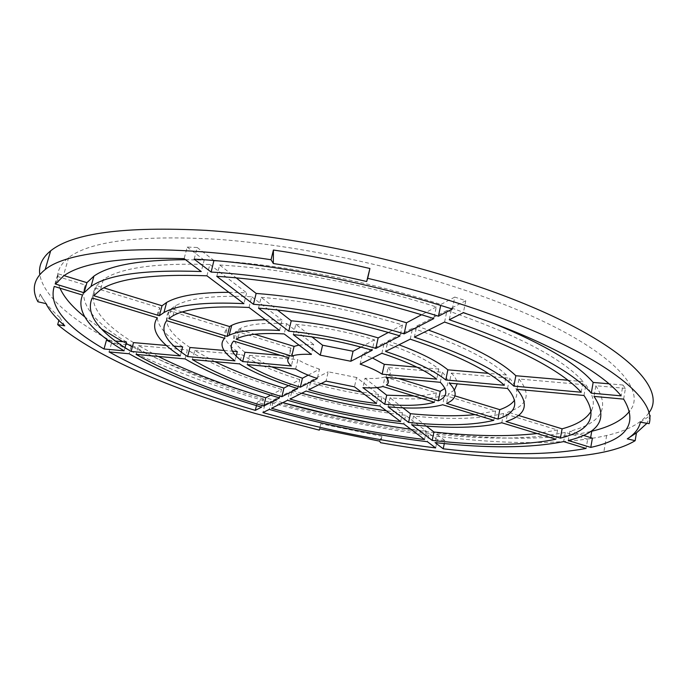<?xml version="1.0" encoding="UTF-8"?>
<svg xmlns="http://www.w3.org/2000/svg" width="687" height="687" viewBox="0 0 687 687"><rect width="100%" height="100%" fill="white"/><g stroke="black" fill="none" stroke-linecap="round" stroke-linejoin="round"><path stroke-width="0.52" stroke-dasharray="3.44 2.58" d="M452.295 309.081L454.777 297.076L460.316 298.888L465.795 300.726L463.356 312.705M623.633 399.121L625.436 388.353L622.929 385.012L621.108 395.849M592.383 438.151L587.677 439.242L586.08 448.448M435.652 447.924L437.336 439.697L444.91 440.565L444.3 443.562M256.466 405.622L257.273 402.29L264.873 404.514L262.932 412.569M59.984 288.179C54.788 276.586 57.674 266.393 68.648 257.582C90.263 241.171 139.186 235.031 215.426 239.162C290.249 244.357 384.454 263.379 462.274 289.339C593.027 332.688 651.611 385.167 629.713 410.972M590.279 431.599C539.991 443.244 458.641 438.684 376.88 423.939M282.778 402.685L262.623 396.974C213.271 382.513 169.852 365.767 132.385 346.763M648.794 412.921C641.546 423.132 627.497 430.663 606.655 435.506C526.508 453.729 381.165 435.06 258.664 399.113C149.234 367.253 47.154 317.171 39.786 274.551M64.776 325.818L59.752 317.36L58.876 320.408M59.752 317.36C50.598 309.451 44.071 301.705 40.164 294.122L37.922 301.765M640.396 422.196L650.46 415.429L649.138 423.664M650.46 415.429L646.939 423.295M379.619 441.14L381.929 436.297L380.546 442.703M381.929 436.297L320.752 423.776L319.3 430.131M106.433 340.263L111.474 343.242L109.087 351.924M55.553 284.04L58.498 273.915L57.15 276.372L54.23 286.427M194.172 259.145L197.229 247.5L187.199 247.062L184.125 258.656M126.125 343.466L122.836 341.679M101.71 329.09L84.492 316.69M236.216 339.189L238.672 329.348L254.619 334.251M298.982 345.08L313.701 344.488L311.383 354.415M238.672 329.348L240.441 328.377C249.312 324.118 264.71 322.547 286.642 323.654L284.178 333.942M286.642 323.654L313.701 344.488M168.753 318.596L171.389 308.643L182.227 311.975M265.294 319.73L282.056 320.116L279.566 330.464M171.389 308.643L175.649 305.689C189.088 298.089 214.438 295.101 251.691 296.732L249.02 307.484M251.691 296.732L282.056 320.116M93.767 295.711L96.609 285.646L103.797 287.853M228.865 292.318L246.633 292.834L243.928 303.654M96.609 285.646L103.342 279.566C120.38 267.836 155.88 262.82 209.853 264.512L206.924 275.805M209.853 264.512L246.633 292.834M58.498 273.915L64.089 275.642M185.524 259.703L204.185 260.15L201.222 271.52M187.199 247.062L204.185 260.15M197.229 247.5L213.923 260.519M218.183 260.88C284.246 264.899 369.718 281.472 440.891 304.47L440.693 305.432M454.777 297.076L440.891 304.47M465.795 300.726L451.685 308.016L449.264 319.73M451.685 308.016L493.824 323.508M622.929 385.012L609.051 383.81M625.436 388.353L595.852 385.75L594.006 396.399M595.852 385.75C610.254 407.915 601.589 423.072 569.875 431.23L568.226 440.53M583.34 435.369L569.875 431.23M587.677 439.242L565.298 432.372L563.649 441.612M565.298 432.372C532.09 439.319 489.247 439.938 436.777 434.227L435.069 442.6M444.91 440.565L436.777 434.227M437.336 439.697L429.117 433.368L427.4 441.715M429.117 433.368C376.622 427.082 323.998 416.365 271.253 401.217L269.287 409.4M264.873 404.514L271.253 401.217M257.273 402.29L263.533 398.949L261.558 407.151M263.533 398.949C210.961 383.32 166.941 365.329 131.5 344.994L129.122 353.762M111.474 343.242L131.5 344.994M125.008 347.596L124.132 350.817M108.426 340.434L115.596 341.053M126.528 341.997C92.23 321.138 78.516 302.151 85.377 285.045L82.534 295.049M57.15 276.372L85.377 285.045M280.425 355.334L293.598 356.476L291.348 365.965M293.598 356.476C289.897 353.204 289.081 350.447 291.142 348.206L288.841 357.901M244.976 352.259C233.838 343.998 230.875 337.008 236.096 331.306L233.649 341.087M236.096 331.306L291.142 348.206M236.173 356.081L234.988 360.855M224.056 350.447L232.404 351.177M237.29 351.598C224.855 342.53 221.446 334.844 227.062 328.532L224.589 338.322M189.981 347.493C168.933 333.444 162.02 321.207 169.26 310.79L166.64 320.674M169.26 310.79L227.062 328.532M181.274 352.13L180.295 355.9M166.383 345.449L174.017 346.111M182.648 346.858C160.165 332.027 152.6 319.051 159.951 307.931L157.306 317.832M133.51 342.607C100.757 322.495 87.919 304.298 94.995 287.99L92.17 297.986M94.995 287.99L159.951 307.931M308.197 375.162L319.472 369.151L317.317 378.477M319.472 369.151C310.515 366.162 303.319 362.976 297.875 359.602L295.65 369.039M271.52 366.824L249.467 355.351L247.191 364.591M249.467 355.351L297.875 359.602M288.574 385.613L299.807 379.628L297.711 388.559M299.807 379.628C275.607 372.053 256.277 363.732 241.815 354.681L239.54 363.887M214.928 361.637L194.704 350.542L192.377 359.567M194.704 350.542L241.815 354.681M270.618 395.18L281.533 389.366L279.497 397.928M281.533 389.366C243.043 377.661 211.665 364.505 187.396 349.906L185.069 358.897M158.285 356.441L138.448 345.604L136.078 354.398M138.448 345.604L187.396 349.906M376.51 403.424L378.485 394.381L356.553 377.489L354.466 386.833M356.553 377.489L328.188 371.804L326.059 381.113M321.112 383.578L310.859 380.761L308.772 389.727M310.859 380.761L328.188 371.804M400.624 421.56L402.47 412.853L381.886 397L379.937 406M381.886 397C357.549 394.209 332.98 389.263 308.18 382.144L306.101 391.058M301.748 393.23L292.027 390.491L290 399.087M292.027 390.491L308.18 382.144M424.506 439.534L426.232 431.153L405.605 415.266L403.767 423.931M405.605 415.266C367.167 410.8 328.489 402.96 289.57 391.753L287.552 400.298M282.761 402.694L273.486 400.057L271.52 408.293M273.486 400.057L289.57 391.753M434.442 402.256L436.391 392.801L384.943 377.008L382.865 386.541M384.943 377.008C380.246 378.374 373.599 378.795 364.995 378.271L362.916 387.648M376.957 387.597L364.995 378.271M493.798 420.332L495.602 410.981L444.601 395.317L442.668 404.763M444.601 395.317C431.874 399.027 413.694 399.86 390.061 397.816L388.121 406.841M402.934 407.846L390.061 397.816M555.886 439.251L557.552 429.993L503.58 413.428L501.785 422.771M503.58 413.428C481.561 418.976 451.539 419.86 413.531 416.099L411.702 424.798M426.352 426.103L413.531 416.099M440.324 382.307L442.385 372.285L388.146 367.528L386.017 377.326M388.146 367.528C391.195 370.8 391.307 373.436 388.464 375.42L388.018 377.507M387.623 379.318L386.386 385.021M398.314 378.451L388.464 375.42M507.547 388.473L509.522 378.176L451.376 373.075L449.324 383.131M454.408 390.122L448.482 393.883L446.55 403.389M451.376 373.075C455.215 377.034 457.156 380.624 457.198 383.853M454.931 395.867L448.482 393.883M583.976 395.48L585.839 384.875L518.986 379.009L517.028 389.34M518.986 379.009C531.446 394.45 527.719 405.493 507.805 412.131L506.01 421.535M518.479 415.42L507.805 412.131M381.895 353.298L384.179 342.882L362.375 354.149L360.151 364.127M362.375 354.149L372.44 358.004M384.179 342.882C409.529 351.418 427.743 360.143 438.813 369.056L436.734 379.138M438.813 369.056L416.889 367.159M410.251 339.163L412.595 328.206L387.889 340.967L385.596 351.452M387.889 340.967L398.941 344.805M412.595 328.206C458.461 343.783 489.702 359.353 506.319 374.904L504.327 385.27M506.319 374.904L488.337 373.35M444.583 322.057L446.997 310.438L416.734 326.067L414.381 337.111M416.734 326.067L428.473 330.086M446.997 310.438C517.234 334.852 562.601 358.562 583.083 381.56L581.202 392.234M583.083 381.56L567.934 380.246M293.323 334.646L295.779 324.324L311.915 336.896M295.779 324.324C321.387 326.72 347.622 331.89 374.501 339.842L372.199 350.267M374.501 339.842L360.915 347.072M258.492 308.128L261.154 297.334L277.35 309.957M261.154 297.334C306.788 300.966 353.882 310.172 402.445 324.951L400.074 335.934M402.445 324.951L388.378 332.448M216.774 276.354L219.694 265.01L236.199 277.874M219.694 265.01C283.516 268.591 366.841 284.564 436.279 306.926L433.832 318.57M436.279 306.926L421.552 314.775M378.485 394.381L361.405 392.054M402.47 412.853L386.317 410.8M426.232 431.153L410.774 429.203M436.391 392.801C430.577 394.604 423.115 395.678 413.986 396.021M495.602 410.981L475.086 414.639M557.552 429.993L537.122 433.531M442.385 372.285C448.671 378.863 449.513 384.239 444.91 388.413M509.522 378.176C517.113 386.841 518.797 394.158 514.58 400.126M585.839 384.875C593.345 394.879 595.182 403.492 591.352 410.732M40.164 294.122L45.969 303.637M320.752 423.776L319.713 428.86M628.081 438.323L627.274 438.856M590.64 437.619L590.468 438.615M606.655 435.506L603.839 452.072M68.648 257.582L63.256 276.226M175.649 305.689L172.995 315.737M103.342 279.566L100.465 289.828M240.441 328.377L237.985 338.253"/><path stroke-width="1.03" d="M463.356 312.705C544.851 339.885 601.606 371.564 621.108 395.849L591.292 393.144C570.356 369.658 523.013 345.192 449.264 319.73L463.356 312.705M623.633 399.121C638.206 423.235 627.248 439.328 590.777 447.409L568.226 440.53C599.931 432.793 608.519 418.082 594.006 396.399L623.633 399.121M583.34 435.369L592.383 438.151L590.777 447.409M586.08 448.448C548.466 455.344 500.849 455.464 443.235 448.817L435.069 442.6C487.59 448.491 530.45 448.164 563.649 441.612L586.08 448.448M444.3 443.562L443.235 448.817M435.652 447.924C378.176 440.779 320.606 428.997 262.932 412.569L269.287 409.4C322.151 424.489 374.853 435.257 427.4 441.715L435.652 447.924M629.713 410.972C622.963 420.032 610.305 426.79 591.739 431.247L590.279 431.599M376.88 423.939L329.605 414.338L282.778 402.685M39.786 274.551C38.498 265.749 42.122 257.823 50.675 250.798C72.916 232.996 124.836 226.186 206.435 230.385C286.616 235.778 388.189 256.277 471.643 284.289C609.627 330.327 670.795 385.562 648.794 412.921M646.939 423.295L636.437 432.896L635.157 440.685C627.197 445.511 616.754 449.307 603.839 452.072C550.922 463.287 466.001 457.963 380.546 442.703L379.619 441.14L319.713 428.86L319.3 430.131L255.186 413.454C172.918 389.615 96.472 357.334 57.665 324.625L58.876 320.408M57.665 324.625L64.776 325.818C55.93 318.236 49.662 310.85 45.969 303.637L37.922 301.765C31.319 289.519 33.74 278.776 45.179 269.544C69.954 249.158 155.236 242.228 271.039 259.72L273.426 250.025C305.088 254.714 337.248 260.871 369.907 268.505L367.691 278.312C402.479 286.488 435.652 295.771 467.194 306.162C593.328 347.545 658.026 396.554 649.138 423.664L640.396 422.196C638.962 428.705 634.59 434.253 627.274 438.856L635.157 440.685M194.172 259.145L211.124 272.052C277.831 275.976 365.553 292.851 438.435 316.209L452.295 309.081C369.7 282.323 269.227 263.104 194.172 259.145M255.324 410.354L261.558 407.151C208.874 391.59 164.725 373.797 129.122 353.762L109.087 351.924C148.976 373.986 197.727 393.462 255.324 410.354L256.466 405.622M104.02 348.987L124.132 350.817C89.671 330.275 75.802 311.692 82.534 295.049L54.23 286.427C48.356 305.457 64.956 326.308 104.02 348.987L106.433 340.263L108.426 340.434M55.553 284.04L63.256 276.226C81.435 262.683 121.719 256.818 184.125 258.656L201.222 271.52C145.06 269.553 108.331 274.517 91.036 286.402L84.063 292.748L55.553 284.04M216.774 276.354L253.451 304.281C302.022 308.265 352.251 318.124 404.136 333.848L433.832 318.57C364.187 296.337 280.674 280.244 216.774 276.354M258.492 308.128L288.755 331.168C317.033 333.865 346.059 339.601 375.832 348.395L400.074 335.934C351.375 321.224 304.178 311.95 258.492 308.128M293.323 334.646L320.271 355.17L350.817 361.259L372.199 350.267C345.252 342.349 318.957 337.145 293.323 334.646M444.583 322.057L414.381 337.111C463.356 353.625 496.512 369.958 513.859 386.128L581.202 392.234C560.583 369.692 515.044 346.3 444.583 322.057M410.251 339.163L385.596 351.452C413.729 360.821 433.789 370.327 445.786 379.963L504.327 385.27C487.615 370.01 456.254 354.638 410.251 339.163M381.895 353.298L360.151 364.127C369.675 367.382 377.008 370.74 382.152 374.192L436.734 379.138C425.605 370.379 407.322 361.766 381.895 353.298M583.976 395.48L517.028 389.34C529.574 404.471 525.907 415.197 506.01 421.535L560.42 438.143C590.537 430.551 598.386 416.331 583.976 395.48M507.547 388.473L449.324 383.131C457.92 392.208 456.992 398.958 446.55 403.389L497.972 419.087C516.478 412.973 519.673 402.771 507.547 388.473M440.324 382.307L386.017 377.326C389.091 380.538 389.211 383.106 386.386 385.021L438.272 400.865C447.546 396.743 448.233 390.56 440.324 382.307M555.886 439.251L501.785 422.771C479.784 428.027 449.753 428.705 411.702 424.798L432.209 440.419C482.952 446.061 524.181 445.674 555.886 439.251M493.798 420.332L442.668 404.763C429.959 408.284 411.771 408.98 388.121 406.841L408.585 422.428C444.721 426.086 473.128 425.39 493.798 420.332M434.442 402.256L382.865 386.541C378.176 387.837 371.53 388.215 362.916 387.648L384.737 404.265C406.343 406.172 422.909 405.502 434.442 402.256M424.506 439.534L403.767 423.931C365.286 419.345 326.548 411.461 287.552 400.298L271.52 408.293C322.692 422.9 373.685 433.317 424.506 439.534M400.624 421.56L379.937 406C355.574 403.123 330.962 398.151 306.101 391.058L290 399.087C327.132 409.718 364.007 417.207 400.624 421.56M376.51 403.424L354.466 386.833L326.059 381.113L308.772 389.727C331.589 396.227 354.166 400.787 376.51 403.424M263.748 406.017L279.497 397.928C240.922 386.283 209.449 373.273 185.069 358.897L136.078 354.398C170.23 373.728 212.781 390.937 263.748 406.017L265.732 397.782L270.618 395.18M281.893 396.691L297.711 388.559C273.452 381.027 254.061 372.801 239.54 363.887L192.377 359.567C215.375 373.213 245.207 385.587 281.893 396.691L283.937 388.086L288.574 385.613M300.339 387.21L317.317 378.477C308.334 375.506 301.112 372.363 295.65 369.039L247.191 364.591C260.425 372.74 278.141 380.28 300.339 387.21L302.443 378.228L308.197 375.162M131.114 351.443L180.295 355.9C157.701 341.31 150.032 328.618 157.306 317.832L92.17 297.986C85.231 313.83 98.207 331.649 131.114 351.443L133.51 342.607L166.383 345.449M187.628 356.57L234.988 360.855C222.485 351.942 219.024 344.436 224.589 338.322L166.64 320.674C159.478 330.773 166.477 342.744 187.628 356.57L189.981 347.493L224.056 350.447M242.674 361.551L291.348 365.965C287.63 362.753 286.788 360.065 288.841 357.901L233.649 341.087C228.47 346.609 231.476 353.427 242.674 361.551L244.976 352.259L280.425 355.334M93.767 295.711L159.358 315.728L163.935 312.551C177.856 304.745 204.52 301.773 243.928 303.654L206.924 275.805C152.9 273.821 117.417 278.501 100.465 289.828L93.767 295.711M168.753 318.596L227.096 336.407L229.2 335.247C238.733 330.739 255.521 329.15 279.566 330.464L249.02 307.484C211.725 305.663 186.383 308.411 172.995 315.737L168.753 318.596M236.216 339.189L291.769 356.141C295.917 354.561 302.452 353.985 311.383 354.415L284.178 333.942C262.219 332.723 246.822 334.165 237.985 338.253L236.216 339.189M369.907 268.505L366.669 281.507C335.076 274.13 303.955 268.136 273.314 263.525L271.039 259.72M366.669 281.507L367.691 278.312M132.385 346.763L126.125 343.466M122.836 341.679L101.71 329.09M84.492 316.69C72.324 306.952 64.149 297.445 59.984 288.179M254.619 334.251L294.079 346.385L291.769 356.141M294.079 346.385L298.982 345.08M182.227 311.975L229.578 326.548L227.096 336.407M229.578 326.548L231.691 325.355C238.629 321.894 249.836 320.022 265.294 319.73M103.797 287.853L162.02 305.767L159.358 315.728M162.02 305.767L166.615 302.478C178.131 295.753 198.887 292.361 228.865 292.318M64.089 275.642L86.923 282.666L84.063 292.748M86.923 282.666L93.939 276.114C109.104 265.362 139.633 259.892 185.524 259.703M213.923 260.519L211.124 272.052M440.693 305.432L438.435 316.209M214.078 260.631L218.183 260.88M493.824 323.508C544.276 344.367 577.381 364.007 593.156 382.436L591.292 393.144M609.051 383.81L593.156 382.436M115.596 341.053L126.528 341.997L125.008 347.596M232.404 351.177L237.29 351.598L236.173 356.081M174.017 346.111L182.648 346.858L181.274 352.13M413.986 396.021L386.695 395.188L384.737 404.265M386.695 395.188L376.957 387.597M475.086 414.639C456.743 416.416 435.189 416.107 410.431 413.686L408.585 422.428M410.431 413.686L402.934 407.846M537.122 433.531C507.976 436.769 473.575 436.262 433.935 432.011L432.209 440.419M433.935 432.011L426.352 426.103M388.018 377.507L387.623 379.318M444.91 388.413L440.23 391.35L438.272 400.865M440.23 391.35L398.314 378.451M457.198 383.853L454.408 390.122M514.58 400.126C511.798 404.025 506.86 407.211 499.784 409.667L497.972 419.087M499.784 409.667L454.931 395.867M591.352 410.732C586.947 418.692 577.192 424.721 562.086 428.834L560.42 438.143M562.086 428.834L518.479 415.42M372.44 358.004L384.299 364.333L382.152 374.192M416.889 367.159L384.299 364.333M398.941 344.805C421.492 353.161 437.799 361.508 447.855 369.838L445.786 379.963M488.337 373.35L447.855 369.838M428.473 330.086C471.188 345.578 500.308 360.795 515.834 375.729L513.859 386.128M567.934 380.246L515.834 375.729M311.915 336.896L322.572 345.209L320.271 355.17M322.572 345.209L353.066 351.255L350.817 361.259M360.915 347.072L353.066 351.255M277.35 309.957L291.236 320.777L288.755 331.168M291.236 320.777C319.481 323.362 348.446 329.064 378.151 337.892L375.832 348.395M388.378 332.448L378.151 337.892M236.199 277.874L256.139 293.426L253.451 304.281M256.139 293.426C304.659 297.205 354.784 306.986 406.515 322.787L404.136 333.848M421.552 314.775L406.515 322.787M302.443 378.228L271.52 366.824M283.937 388.086C257.848 380.134 234.842 371.315 214.928 361.637M265.732 397.782C224.984 385.622 189.165 371.847 158.285 356.441M361.405 392.054L321.112 383.578M386.317 410.8C358.15 406.781 329.958 400.925 301.748 393.23M410.774 429.203C368.095 423.347 325.423 414.51 282.761 402.694M636.437 432.896L628.081 438.323M273.314 263.525L273.426 250.025M591.739 431.247L590.64 437.619M50.675 250.798L45.179 269.544M231.691 325.355L229.2 335.247M166.615 302.478L163.935 312.551M93.939 276.114L91.036 286.402"/></g></svg>
